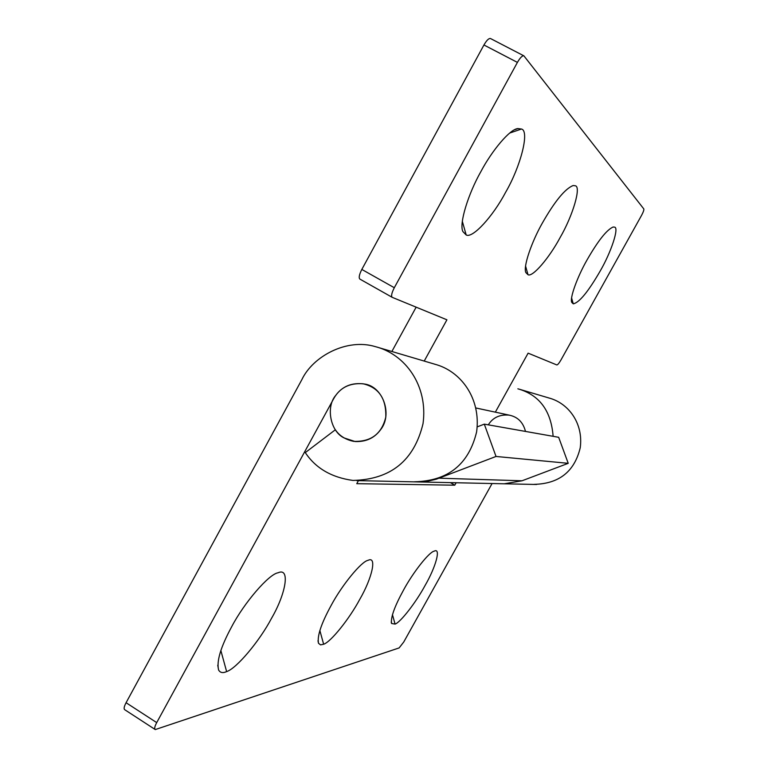 <?xml version="1.0" encoding="UTF-8"?>
<svg xmlns="http://www.w3.org/2000/svg" width="768" height="768" viewBox="0 0 768 768"><rect width="100%" height="100%" fill="white"/><g stroke="black" fill="none" stroke-linecap="round" stroke-linejoin="round"><path stroke-width="1.15" d="M124.781 709.738C123.61 708.95 124.042 706.608 126.077 702.72L156.71 722.611L333.859 398.371C339.955 387.658 349.699 382.79 363.082 383.779C378.797 387.514 386.362 398.63 385.786 417.12C381.725 433.891 371.011 441.965 353.645 441.36C345.466 439.642 339.37 435.773 335.366 429.763L305.29 452.602C315.61 468.182 331.478 477.456 352.915 480.432C390.749 479.53 414.115 460.618 423.024 423.686C428.294 385.603 405.158 354.077 375.312 346.627C346.848 337.987 312.845 356.285 301.843 379.67L126.077 702.72M156.71 722.611C154.656 726.509 154.176 728.832 155.27 729.571L399.13 647.923L403.728 642.038L492.086 483.523M456.134 482.746L454.771 485.194L356.774 483.677L358.435 480.643M231.61 626.851C244.301 602.506 269.04 573.984 278.074 572.784C290.342 567.13 286.138 593.251 271.517 618.326C259.728 640.819 236.573 668.534 226.627 671.597C222.874 673.296 220.205 672.778 218.621 670.042C216.384 661.392 220.714 647.002 231.61 626.851M331.046 605.616C341.933 585.072 361.594 561.206 368.074 560.333C377.213 555.686 372.134 578.122 359.693 599.491C349.459 618.71 330.816 642.019 323.645 644.237L320.534 644.87L318.509 643.277C317.03 636.23 321.206 623.674 331.046 605.616M403.498 590.141C413.03 572.371 429.264 551.866 434.15 551.184C441.264 547.248 435.888 566.899 425.059 585.533C416.035 602.294 400.483 622.406 395.069 624.096L391.555 623.472C390.566 617.597 394.55 606.49 403.498 590.141M454.771 485.194L450.394 482.621M488.304 424.848C492.826 417.581 499.757 414.336 509.107 415.123C517.67 416.813 523.133 422.246 525.494 431.424M517.872 388.81C539.395 394.906 551.146 410.746 553.123 436.32M414.557 481.766C448.099 480.979 468.787 464.362 476.611 431.914C481.238 398.448 460.752 370.694 434.275 364.08M534.077 484.358C559.085 483.782 574.464 471.6 580.224 447.821C583.613 423.283 568.339 402.864 548.582 397.901M361.824 269.434L394.31 287.722C391.718 292.829 390.998 296.026 392.16 297.312L359.856 279.082C358.598 277.747 359.251 274.531 361.824 269.434L483.936 44.986C486.672 40.262 488.87 38.112 490.55 38.554L523.901 55.853C522.326 55.469 520.166 57.648 517.411 62.4L483.936 44.986M391.862 351.494L416.15 307.171M523.91 55.862L643.805 208.925C644.083 209.904 643.306 212.102 641.472 215.53L561.005 359.894C559.094 363.178 557.702 364.867 556.848 364.954L528.115 353.155L495.341 412.157M394.31 287.722L517.411 62.4M424.214 361.075L446.918 319.805L392.227 297.341L359.933 279.12M480.874 171.629C492.211 150.211 510.048 129.014 517.891 128.563L521.462 129.034C529.882 130.829 520.541 166.723 505.642 192.259C493.027 216.278 472.618 238.666 466.186 234.97L462.931 231.619C458.803 224.026 468.394 193.507 480.874 171.629M542.448 222.893C554.794 201.254 565.018 188.803 573.101 185.539L575.222 185.75C581.558 186.403 572.736 215.875 560.093 237.59C549.264 257.904 532.627 277.363 528.019 274.742L525.907 272.64C522.835 267.302 531.686 241.67 542.448 222.893M587.002 259.997C597.994 240.826 606.691 229.834 613.104 227.021L614.438 227.117C619.44 227.146 611.203 252.106 600.211 270.998C588.221 291.725 579.235 302.669 573.264 303.84L571.795 302.438C569.395 298.531 577.555 276.461 587.002 259.997M509.702 133.046L521.462 129.034M417.379 481.91L427.075 481.344L436.262 479.203L496.022 456.461L484.301 424.138L477.264 426.854M484.301 424.138L558.662 437.299L568.224 463.325L522.01 480.787L439.162 478.186M504.269 483.782L522.01 480.787M568.224 463.325L496.022 456.461M344.131 437.942L355.114 441.542C366.029 441.974 374.525 438.019 380.621 429.686C393.014 414.221 382.685 385.939 364.032 383.962C351.869 382.397 342.413 386.237 335.664 395.482C325.613 407.088 330.499 431.702 344.131 437.942M392.448 614.65L395.069 624.096M319.853 630.49L323.645 644.237M220.858 650.525L226.627 671.597M571.613 298.032L573.264 303.84M525.59 266.16L528.019 274.742M462.346 221.376L466.186 234.97M391.219 622.013L391.536 623.434M317.981 640.733L318.48 643.21M217.757 665.242L218.582 669.955M124.742 709.718L154.934 729.36M509.798 415.258L475.997 408M519.034 389.126L549.638 398.189M356.698 480.614L536.582 484.483M435.696 364.464L376.915 347.069M514.531 129.782L517.949 128.554"/></g></svg>
